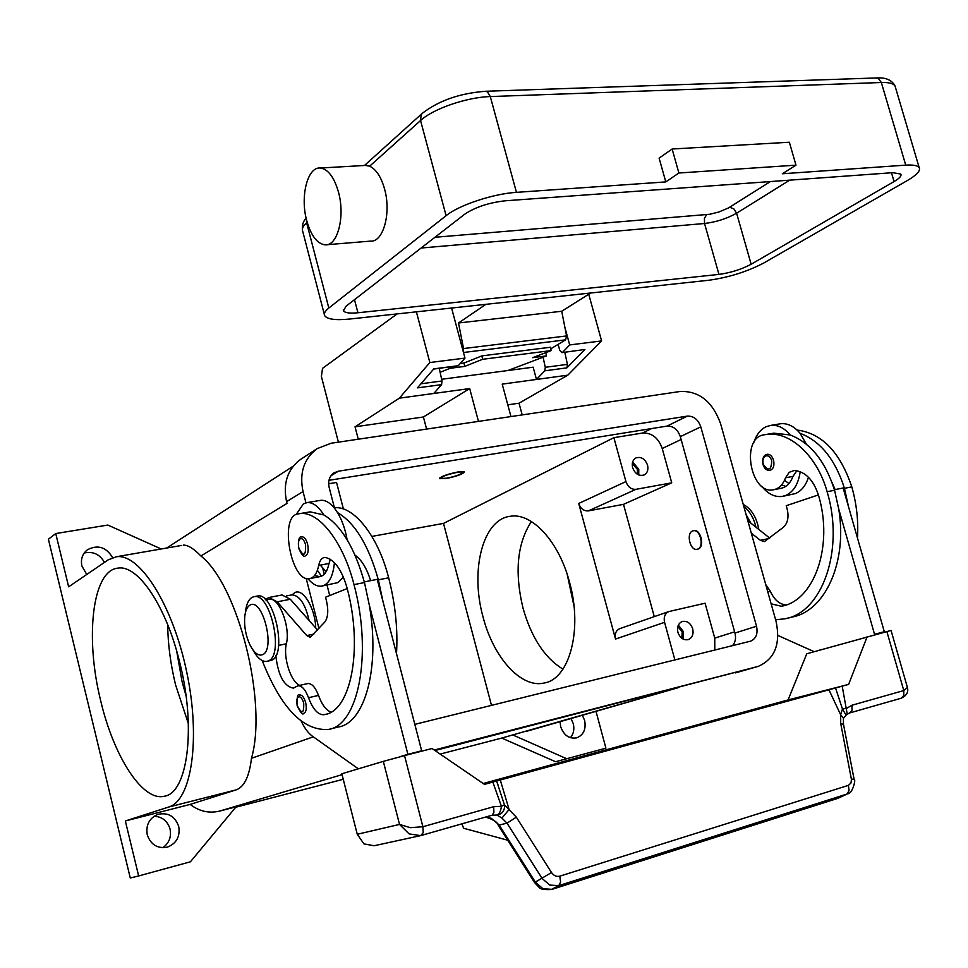 <?xml version="1.0" encoding="UTF-8"?>
<svg xmlns="http://www.w3.org/2000/svg" width="968" height="968" viewBox="0 0 968 968"><rect width="100%" height="100%" fill="white"/><g stroke="black" fill="none" stroke-linecap="round" stroke-linejoin="round"><path stroke-width="1.45" d="M334.408 507.776L329.132 487.315C327.813 480.999 329.459 476.171 334.069 472.832L338.376 471.198L687.353 416.107C693.632 415.901 698.122 419.471 700.796 426.852L756.528 626.235C758.053 633.689 756.117 638.65 750.696 641.143L414.824 724.366M732.449 645.68C735.377 642.413 736.212 638.202 734.966 633.048L680.322 436.641C677.685 429.381 673.256 425.872 667.025 426.101L328.963 480.322M301.641 458.699L300.612 459.376C287.472 469.298 282.801 483.395 286.576 501.654L286.976 503.227M305.924 502.791L303.044 491.562C299.185 472.989 303.879 458.675 317.153 448.632L331.141 443.235L680.468 391.435C699.259 390.975 712.63 401.708 720.567 423.633L776.094 621.492C780.765 644.047 774.799 659.014 758.21 666.395L434.245 750.043M306.154 578.307L318.956 628.45L306.154 578.307M329.713 595.55L327.027 585.071M324.244 574.218L322.767 568.47M434.971 750.539L757.472 666.601M457.271 472.36C461.143 471.755 462.97 471.852 462.764 472.638C460.393 474.659 454.984 476.51 446.526 478.204L441.287 478.446C441.287 476.667 446.611 474.635 457.271 472.36M458.058 471.936L464.325 471.912C462.813 474.126 456.63 476.365 445.764 478.615L439.411 478.652C440.912 476.425 447.131 474.199 458.058 471.936M491.49 705.37L443.501 523.41L371.894 536.405M443.501 523.41L613.881 437.669L642.558 433.035C651.803 432.672 658.361 437.839 662.221 448.511L671.731 482.826L623.501 504.352L654.271 616.628M328.636 483.734L336.549 482.451L343.41 508.999M595.998 711.335L605.908 748.167L555.584 761.719L501.726 738.076L440.162 754.084M343.253 779.288L235.744 807.239M501.726 738.076L677.915 687.764M236.107 806.804L219.615 811.099C209.003 813.592 199.19 811.353 190.164 804.408L125.344 820.973L138.654 875.955L190.406 861.798L236.107 806.804M181.742 545.42L116.462 556.733L108.162 559.867L68.643 586.826L55.745 533.549L48.4 539.224L130.281 878L138.654 875.955M116.462 556.733C139.828 553.236 172.897 605.23 186.776 672.276C200.933 739.274 191.507 800.693 168.65 807.046L125.344 820.973M179.624 662.076C196.444 727.609 187.671 793.421 164.209 796.265C142.526 801.637 113.8 756.504 100.793 701.171C84.797 637.803 92.226 570.055 118.12 568.107C137.904 564.61 166.072 605.883 179.624 662.076M188.373 723.616L175.595 684.957C170.562 664.338 167.924 644.24 167.682 624.675M566.909 758.827L512.689 734.918M55.745 533.549L107.847 525.055L161.208 548.977M678.132 687.716L526.253 731.397M582.325 715.267L584.624 720.398C586.245 729.158 583.619 734.978 576.722 737.858C569.148 739.056 563.799 735.317 560.666 726.665L560.073 721.668M570.43 737.713C573.625 733.841 574.568 729.146 573.262 723.616L570.987 718.534M183.4 545.129C187.816 544.936 193.661 548.553 200.921 555.983C238.104 585.192 267.688 702.102 251.474 758.283C249.321 776.469 244.214 786.996 236.192 789.852L190.164 804.408M292.167 594.836L294.671 592.706C302.827 587.612 315.314 608.231 315.713 627.942M674.89 659.946L664.568 622.327C663.504 617.064 664.907 613.482 668.779 611.582L705.079 603.209L714.747 638.118L714.808 650.048M693.548 530.718L693.923 530.633C700.808 529 704.958 546.92 698.182 549.013L697.347 549.231M692.652 530.96L693.439 530.742C700.312 529.097 704.474 547.017 697.686 549.11L696.984 549.304C690.111 550.974 685.913 533.162 692.652 530.96M671.731 482.826L635.964 489.324C631.257 489.602 627.917 487.025 625.933 481.58L613.881 437.669M647.531 465.112C648.548 469.734 647.41 473.013 644.144 474.949C638.977 476.413 635.141 473.993 632.636 467.701C631.632 463.127 632.745 459.861 635.964 457.912C641.155 456.388 645.015 458.796 647.531 465.112M638.735 474.986L638.771 469.226L632.649 461.99M619.895 628.607L619.714 628.668C615.914 630.519 614.523 633.98 615.527 639.049L578.707 503.469C580.606 508.708 583.849 511.177 588.459 510.874L623.501 504.352M692.701 628.789C693.778 634.125 692.338 637.73 688.381 639.594C683.565 640.514 680.068 638.081 677.903 632.298C676.838 626.998 678.253 623.404 682.15 621.529C687.002 620.561 690.523 622.981 692.701 628.789M683.033 639.037L683.541 631.801L678.374 625.086M483.008 616.81C470 570.297 482.778 519.308 510.293 516.283C531.795 512.375 558.911 541.439 569.499 582.071C582.905 629.309 569.559 678.955 544.258 682.997C521.087 688.671 493.305 657.417 483.008 616.81M562.952 669.142C544.706 657.962 531.396 637.634 523.023 608.158C514.383 572.124 517.19 543.254 531.408 521.546M637.38 474.284L637.44 469.456L632.31 463.478M681.738 638.202L682.222 632.116L677.842 626.526M567.248 574.52L573.988 606.016M178.729 826.503C180.266 836.546 176.515 843.406 167.5 847.097C157.53 848.888 150.766 844.774 147.233 834.743C145.732 824.99 149.266 818.202 157.857 814.378C168.081 812.188 175.039 816.23 178.729 826.503M162.721 847.726C169.097 843.201 171.542 836.981 170.066 829.056C167.537 820.961 162.225 816.69 154.106 816.242M86.757 574.472L81.869 565.941C80.538 559.262 82.377 553.89 87.374 549.812C97.744 544.391 106.153 546.993 112.59 557.616M104.483 562.384C99.777 554.253 93.025 551.131 84.228 553.006M186.037 695.798L182.129 681.883L176.672 651.028M771.133 603.802L781.297 606.258C814.1 601.104 833.847 545.952 818.468 495.12C813.35 479.777 805.279 471.561 794.256 470.472L789.21 472.299L785.58 477.769C782.979 484.653 778.95 488.659 773.505 489.772L773.214 489.82C750.515 494.503 740.556 438.577 763.462 434.922L766.426 434.426C789.852 430.857 817.27 455.88 827.12 491.72C844.725 549.848 822.147 612.744 784.903 618.794L775.622 619.786M766.269 454.524L767.237 454.246C770.092 454.186 772.186 456.158 773.541 460.175C774.618 465.789 773.371 469.214 769.802 470.448C766.704 470.654 764.442 468.681 763.002 464.543M796.858 470.726L792.974 476.389C790.36 483.25 786.318 487.243 780.861 488.368L777.256 488.465M753.89 442.412C756.395 434.68 760.485 429.441 766.136 426.706L770.903 425.363C777.849 424.71 784.286 427.916 790.227 434.971C810.579 442.824 825.365 461.252 834.573 490.256L838.712 508.95C847.714 561.876 825.038 611.219 792.151 617.027L787.02 618.274M800.197 471.67C798.455 483.939 793.591 491.877 785.617 495.483L782.108 496.439C774.618 497.322 767.805 493.886 761.647 486.154M783.306 496.209L795.357 493.583C801.431 491.006 805.8 485.573 808.474 477.272M770.903 425.363L780.704 423.73C787.662 423.076 794.111 426.259 800.052 433.289L806.453 444.251M780.704 423.73L779.24 423.972M770.746 433.688L773.819 433.168L790.227 434.971M765.724 584.539L770.346 591.315C774.364 600.051 779.688 604.564 786.318 604.843M785.726 486.396L781.624 484.871M797.051 430.046C821.88 433.192 840.127 452.129 851.804 486.88C856.632 503.953 858.519 521.002 857.466 538.014M746.11 514.625L750.865 523.156M788.944 483.528L784.516 480.334M743.872 506.651C749.764 511.128 753.794 517.965 755.947 527.185M743.242 504.437C751.362 508.769 756.553 517.118 758.827 529.46M800.052 433.289C820.453 441.081 835.251 459.425 844.447 488.32L848.573 506.929L843.14 488.005L834.416 489.711M835.094 489.578L832.117 482.681M751.289 533.09L760.364 540.326L764.466 541.584L783.439 527.233C787.795 523.119 789.029 516.985 787.129 508.841L786.234 505.707L818.42 494.914M769.705 538.087L747.828 520.748M838.712 508.95L874.527 634.27L884.316 631.753L848.573 506.929M874.527 634.27L884.316 631.753M822.328 649.322L819.085 650.254M813.931 651.585L777.933 635.468M286.383 595.949L291.997 594.848C299.608 595.465 305.307 603.996 309.082 620.464M334.154 507.801C353.429 505.199 378.052 535.74 388.664 577.799C395.368 604.105 397.969 629.394 396.493 653.654M326.095 571.737L320.347 565.13M319.658 500.492L320.856 500.299C326.555 499.948 332.121 504.05 337.529 512.604C355.026 522.938 368.639 545.347 378.355 579.832L383.086 601.914L421.673 750.781L414.304 753.092M370.611 580.667C366.787 568.301 361.608 559.806 355.087 555.196M343.41 577.061L337.832 582.627L322.453 585.955M321.449 576.19L317.395 570.309M307.703 512.278L310.196 511.854L323.832 514.952C318.436 506.349 312.906 502.223 307.243 502.561L303.432 503.844L296.172 514.468M307.969 578.683C312.495 584.152 316.996 586.632 321.485 586.148L324.292 585.265C329.894 582.155 333.27 574.617 334.432 562.662M330.366 559.322L329.011 563.497C327.341 571.338 324.304 575.73 319.888 576.65L314.527 575.561M275.82 655.76C278.215 675.604 284.06 686.385 293.352 688.127L297.926 685.78C301.895 685.598 305.428 689.579 308.526 697.71C312.87 709.217 317.952 714.892 323.76 714.735L324.341 714.626C350.852 711.54 363.423 648.705 347.064 587.987C341.74 569.656 334.492 559.504 325.333 557.495L324.377 557.507C321.606 557.991 319.706 560.629 318.714 565.433C317.068 573.298 314.055 577.69 309.663 578.61L309.433 578.646C291.199 582.506 279.099 516.876 297.527 513.996L299.911 513.597C318.811 510.826 343.277 541.862 353.998 584.611C372.74 654.15 358.293 725.855 328.152 729.473C302.948 730.888 280.962 707.923 262.195 660.563M299.511 695.036L299.838 694.939C302.222 694.976 304.158 697.529 305.658 702.611C306.856 708.552 306.239 712.109 303.819 713.259C302.851 715.413 300.624 712.896 297.14 705.72C296.801 696.96 297.696 693.378 299.838 694.939M301.229 537.034L302.004 536.78C304.327 536.889 306.19 539.321 307.582 544.101C308.865 550.719 308.09 554.628 305.247 555.838C304.097 557.641 301.931 555.221 298.773 548.541C297.962 539.938 299.039 536.03 302.004 536.78M265.861 599.966L269.273 599.301C278.917 596.772 290.678 627.095 286.371 643.78C282.958 657.369 290.836 682.004 299.753 685.368M256.835 596.143L257.488 596.01C273.92 591.835 287.726 655.009 271.5 660.261L267.277 661.301M245.364 612.853C246.162 604.685 248.425 599.507 252.164 597.304L254.197 596.651C270.592 592.476 284.398 655.723 268.209 660.962L266.732 661.41C261.989 661.882 257.379 658.022 252.878 649.843M262.473 654.707C258.311 656.147 254.185 652.976 250.095 645.184C245.908 636.242 244.105 626.937 244.686 617.269C245.303 610.869 247.07 606.827 249.986 605.133C262.522 597.087 275.892 649.976 262.473 654.707M323.832 514.952C341.208 525.37 354.76 547.912 364.476 582.554L369.231 604.746C380.436 667.484 364.888 723.205 338.207 727.041L329.882 729.061M307.558 683.614L307.86 683.541C311.853 683.36 315.411 687.316 318.508 695.411C321.896 704.644 326.059 710.222 330.983 712.121M337.529 512.604C342.079 520.155 345.274 529.193 347.113 539.708M364.307 581.901L377.23 579.36L383.086 601.914M907.294 687.05L891.056 630.446L806.755 653.775L788.073 699.949L848.621 684.4L496.608 780.995L504.594 805.34C504.655 810.966 502.102 814.197 496.923 815.02L501.932 818.093L507.014 823.163L542.128 878.484L549.715 885.067L558.79 885.635L846.915 794.062L849.081 790.675L848.391 785.375L559.77 876.173C556.539 876.935 553.781 875.725 551.506 872.543L516.331 817.173L504.509 804.844L501.424 806.284L493.632 806.707L422.895 826.732L404.527 755.609L383.316 761.368L399.53 824.421L409.089 833.884L420.681 835.626L423.246 832.589L422.895 826.732L410.287 827.676L399.53 824.421L357.252 834.271L363.944 843.89L374.096 845.754L420.1 835.747M404.527 755.609L432.031 748.53L484.472 784.37L492.833 782.071L501.424 806.284C500.843 811.111 499.343 814.015 496.923 815.02L491.938 815.25M357.252 834.271L341.837 773.759L383.316 761.368M347.209 588.544L325.538 597.22L326.482 600.934C328.624 610.554 328.043 617.608 324.752 622.073L310.184 637.331L306.747 635.577L277.223 601.83L268.959 597.498L265.353 599.458M268.959 597.498L281.978 594.957L290.315 599.252L317.54 630.011M421.673 750.781L407.891 754.326L369.231 604.746M414.28 752.983L400.558 756.516L407.891 754.326M301.302 721.281C304.569 728.202 308.235 733.139 312.289 736.104L358.329 768.834M867.231 636.508L848.621 684.4M907.403 687.486L903.785 690.559L851.985 705.224L846.734 708.286L842.462 709L840.66 714.759L840.696 723.399L851.453 779.506L850.981 783.003L848.391 785.375M788.073 699.949L483.214 783.511M837.308 798.491L847.835 793.7L838.106 798.237L552.026 889.326L542.987 888.757L535.449 882.223L499.064 824.845L491.187 818.262L485.791 817.016M516.331 817.173L507.014 823.163L498.242 825.305C497.818 822.364 493.607 819.618 485.573 817.077M559.77 876.173L560.617 882.054L558.79 885.635L551.167 889.568M843.527 724.536L840.696 723.399M507.668 840.2L463.563 828.245L462.002 823.816M498.217 785.568L496.596 780.995L492.833 782.071M835.529 687.958L842.462 709L846.117 715.231L847.109 714.457M828.91 689.736L840.66 714.759L843.503 718.28L846.117 715.219M501.932 818.093L509.095 809.478L500.262 779.942M843.406 718.716L843.491 724.282L854.2 779.857M510.959 416.567L502.223 384.127L567.805 375.173L519.029 403.208L522.188 414.897M567.805 375.173L601.588 340.93L588.738 294.212M358.269 439.206L355.038 426.815L399.385 398.163L469.686 388.567L478.458 421.382M441.638 379.274L533.15 367.187L536.478 379.456L544.79 370.817L545.286 367.296L543.072 357.168M416.385 311.829L429.84 362.528L399.385 398.163M338.401 442.158L321.4 376.528L322.513 368.36L397.158 313.898M429.84 362.528L464.979 358.112L451.596 308.03M433.797 393.468L441.589 384.635L417.426 387.865L433.846 368.844L458.275 365.71L464.979 358.112M469.686 388.567L423.403 416.978L355.038 426.815M426.598 429.078L423.403 416.978M519.029 403.208L507.789 404.818M564.913 327.462L569.692 344.935L601.588 340.93M558.125 344.378L559.746 350.307L561.864 352.63L584.902 349.484L566.909 367.852L544.79 370.817M569.692 344.935L562.553 352.352M458.275 365.71L433.64 369.074M439.266 368.348L442.013 380.993L441.589 384.635M564.792 352.255L567.429 364.367L566.909 367.852M584.902 349.484L562.009 352.618M507.922 370.514L546.448 355.897L532.678 357.664L551.179 350.597L550.49 347.246L481.882 355.873L482.584 359.297L551.179 350.597M482.584 359.297L464.713 366.412L450.144 368.288L440.125 372.293M460.211 363.508L464.023 363.024L464.713 366.412M464.023 363.024L481.882 355.873M439.399 368.941L441.626 368.046M546.448 355.897L545.783 352.654M449.878 366.993L450.144 368.288M485.924 304.315L458.505 322.973L463.551 348.553L463.297 351.795M365.493 165.431L369.643 166.194C376.165 169.279 381.15 176.902 384.586 189.062C391.435 213.093 383.231 242.399 370.55 241.105L325.188 244.856C337.566 246.211 345.346 216.505 338.473 192.088C334.166 177.217 328.128 169.182 320.384 168.021C307.497 166.436 299.983 196.601 306.735 220.631C311.055 235.744 317.201 243.815 325.188 244.856M446.103 215.683L328.83 308.03C325.091 311.018 323.699 313.547 324.643 315.604C327.087 319.307 335.424 320.444 349.666 319.041L709.012 280.224C728.94 277.417 747.235 271.657 763.885 262.933L907.355 180.532C916.817 175.002 920.762 170.695 919.176 167.597C917.664 165.492 913.187 164.669 905.733 165.141L782.338 173.768L795.986 165.165L789.356 142.236L672.131 149.012L659.111 158.147L665.803 181.911L516.44 192.354C493.172 193.745 458.905 205.156 446.103 215.683L420.548 120.528C432.974 108.864 466.951 97.127 490.304 96.57L881.34 82.51L878.363 78.42L875.992 77.972M665.803 181.911L678.895 173.006L672.131 149.012M678.895 173.006L795.986 165.165M346.012 306.251L464.616 214.279C475.24 207.152 488.804 202.651 505.332 200.787L892.871 172.667L900.821 174.095C901.74 175.861 899.49 178.354 894.069 181.548L751.144 264.252C741.415 269.382 730.671 272.77 718.946 274.404L357.93 312.761C349.678 313.559 344.862 312.894 343.471 310.752L346.012 306.251M550.804 348.807L565.59 339.853L566.582 335.932L561.718 311.26L458.505 322.973M561.718 311.26L590.649 293.002M338.376 471.198L331.032 475.699M756.528 626.235L734.966 633.048M700.796 426.852L680.322 436.641M687.353 416.107L667.025 426.101M303.044 491.562L286.576 501.654M757.23 666.662L735.535 672.881M651.537 428.582L642.558 433.035M219.615 811.099L342.067 774.642M251.474 758.283L313.317 736.842M200.921 555.983L287.024 503.396M734.627 631.826L714.747 638.118M681.121 439.508L662.221 448.511M635.964 489.324L588.459 510.874M625.933 481.58L578.707 503.469M664.568 622.327L615.527 639.049M168.65 807.046L236.192 789.852M763.28 464.35C762.409 460.26 763.195 457.465 765.64 455.952C768.314 455.226 770.359 456.811 771.75 460.707C771.302 470.387 768.483 471.61 763.28 464.35M792.974 476.389L785.58 477.769M834.573 490.256L827.12 491.72M783.959 605.605L780.583 606.404M770.346 591.315L767.793 591.896M851.804 486.88L844.447 488.32M760.364 540.326L769.209 538.474M378.355 579.832L388.664 577.799M303.71 703.167C304.025 713.791 301.883 714.614 297.273 705.648C296.293 700.977 296.716 698.025 298.543 696.791C300.612 696.488 302.331 698.606 303.71 703.167M305.573 544.706C305.9 555.971 303.674 557.205 298.906 548.408C297.902 543.58 298.35 540.374 300.237 538.765C302.379 538.087 304.158 540.071 305.573 544.706M278.615 645.414L286.371 643.78M353.998 584.611L364.476 582.554M318.714 565.433L329.011 563.497M323.76 714.735L326.47 714.094M308.526 697.71L318.508 695.411M313.85 634.076L306.747 635.577M290.315 599.252L277.223 601.83M886.845 631.451L903.785 690.559L903.773 695.532L901.184 698.218L849.65 712.956M849.372 713.029L847.266 714.299L842.208 686.167M421.407 835.42L491.829 815.286L420.681 835.614M901.184 698.218L849.468 713.005L852.009 710.306L851.985 705.224M551.506 872.543L534.542 882.574L498.242 825.317M847.835 793.7C852.372 794.196 856.208 778.695 854.163 779.627L851.356 778.865M493.632 806.707L493.91 812.43L492.18 815.189M545.286 367.296L567.429 364.367M420.947 383.788L442.013 380.993M324.353 314.479L302.73 231.364C301.689 228.932 302.984 226.052 306.614 222.737L307.171 222.241M306.457 219.53L306.614 222.737L328.83 308.03M422.242 113.353L421.177 114.623L420.548 120.528L369.643 166.194M485.307 91.27L487.436 91.815L490.304 96.57L516.44 192.354M905.733 165.141L881.34 82.51C888.83 82.292 893.391 83.442 895.025 85.958L895.521 87.652M894.069 181.548L891.492 172.764M770.467 181.548L728.432 207.975L718.764 212.04L709.834 214.255L434.947 237.281M421.092 248.026L704.547 223.499C716.296 222.047 726.98 218.611 736.6 213.202L733.817 208.822L729.642 207.249M718.946 274.404L704.547 223.499L704.426 218.284L706.7 214.642M751.144 264.252L736.6 213.202L789.719 180.157M357.93 312.761L354.494 299.669M565.59 339.853L463.478 352.497M566.582 335.932L463.551 348.553M317.153 448.632L300.612 459.376M462.764 472.638L463.418 471.537M166.665 548.033L293.292 466.116M668.779 611.582L619.714 628.668M762.99 464.519C762.106 458.578 763.522 455.154 767.237 454.246M773.819 433.168L766.426 434.426M780.571 488.416L774.158 489.639M781.297 606.258L783.257 605.799M309.433 578.646L319.658 576.686M254.197 596.651L257.488 596.01M310.196 511.854L299.911 513.597M307.86 683.541L297.926 685.78M307.243 502.561L320.856 500.299M837.707 798.394L551.675 889.471C544.294 889.882 540.083 889.181 539.067 887.329L534.578 882.61M498.145 785.387L496.584 781.007M901.281 698.194C906.617 695.641 908.662 692.084 907.403 687.498M441.033 478.301L439.98 477.708M302.391 230.106C302.04 224.842 303.299 220.922 306.178 218.32M919.176 167.597L895.025 85.958C891.891 80.029 885.793 77.355 876.73 77.948L485.948 91.258C460.018 93.146 438.734 100.563 422.096 113.486L364.476 165.492M366.836 165.346L320.384 168.021M343.289 310.087L343.471 310.752M439.291 368.457L441.226 368.203"/></g></svg>
